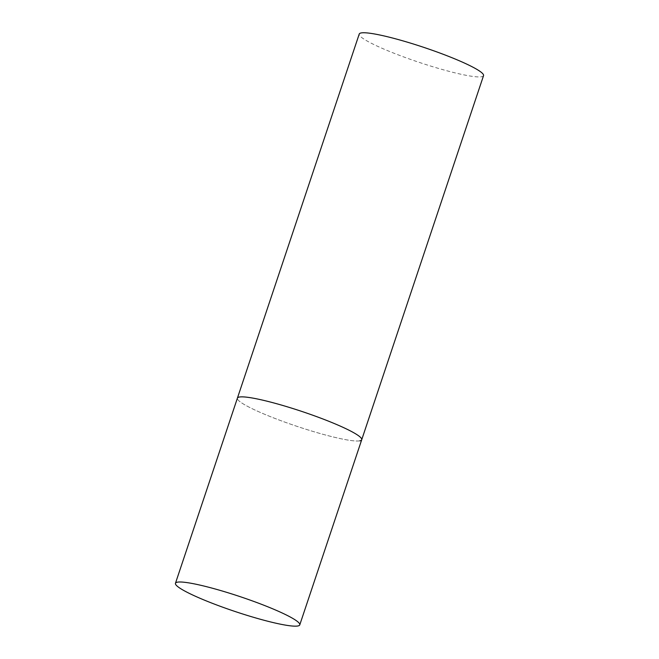 <?xml version="1.0" encoding="UTF-8"?>
<svg xmlns="http://www.w3.org/2000/svg" width="659" height="659" viewBox="0 0 659 659"><rect width="100%" height="100%" fill="white"/><g stroke="black" fill="none" stroke-linecap="round" stroke-linejoin="round"><path stroke-width="0.49" stroke-dasharray="3.29 2.47" d="M359.847 440.83A65.546 7.842 18.5 0 1 290.586 424.165A65.546 7.842 18.5 0 1 237.405 398.143A65.546 7.842 -161.5 0 0 284.202 421.892A65.546 7.842 -161.5 0 0 361.717 439.742M483.541 75.637A65.546 7.842 18.5 0 1 481.671 76.732A65.546 7.842 18.5 0 1 412.419 60.06A65.546 7.842 18.5 0 1 359.229 34.037"/><path stroke-width="0.99" d="M299.771 624.872A65.546 7.842 -161.5 0 0 252.965 601.123A65.546 7.842 -161.5 0 0 175.459 583.281A65.546 7.842 -161.5 0 0 222.256 607.03A65.546 7.842 -161.5 0 0 299.771 624.872L361.717 439.742A65.546 7.842 -161.5 0 0 314.911 415.994A65.546 7.842 -161.5 0 0 237.405 398.143A65.546 7.842 18.5 0 1 239.275 397.048A65.546 7.842 18.5 0 1 308.527 413.72A65.546 7.842 18.5 0 1 361.717 439.742A65.546 7.842 18.5 0 1 359.847 440.83M175.459 583.281L359.229 34.037A65.546 7.842 18.5 0 1 361.099 32.95A65.546 7.842 18.5 0 1 430.36 49.614A65.546 7.842 18.5 0 1 483.541 75.637L361.717 439.742"/></g></svg>
